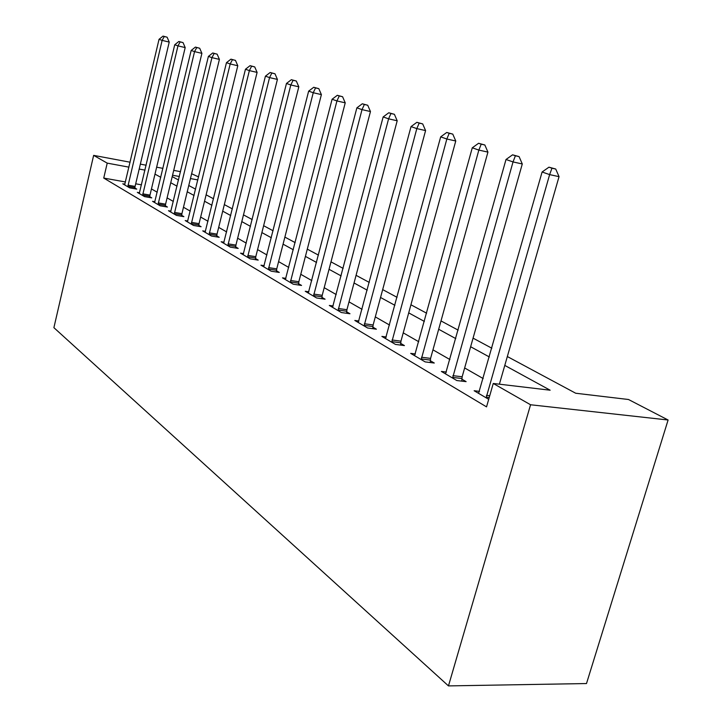 <?xml version="1.0" encoding="UTF-8"?>
<svg xmlns="http://www.w3.org/2000/svg" width="722" height="722" viewBox="0 0 722 722"><rect width="100%" height="100%" fill="white"/><g stroke="black" fill="none" stroke-linecap="round" stroke-linejoin="round"><path stroke-width="1.08" d="M507.34 356.542L575.696 393.237L628.492 399.501L668.103 420.005L586.499 683.544L448.461 685.9L53.897 327.671L93.643 155.374L107.217 163.127L103.742 178.063L486.538 406.874L493.252 383.463L550.137 390.205L504.795 365.413M191.619 173.74L198.595 176.926M483.189 378.563L464.643 367.958M449.905 359.538L432.956 349.845M418.76 341.732L403.237 332.86M389.537 325.026L375.305 316.895M362.065 309.332L349.006 301.868M336.208 294.549L324.205 287.69M311.814 280.605L300.767 274.288M288.755 267.429L278.593 261.617M266.941 254.956L257.583 249.604M246.265 243.133L237.637 238.206M226.645 231.924L218.685 227.376M207.999 221.257L200.653 217.06M190.256 211.122L183.478 207.25M173.343 201.456L167.098 197.882M157.225 192.242L151.458 188.938M141.494 184.841L135.7 183.803M125.475 181.971L103.742 178.063M124.915 184.173L122.776 183.794L129.68 187.864L136.774 189.119L134.87 188.009M139.581 192.765L137.324 192.368L144.544 196.619L151.764 197.882L149.77 196.718M154.914 201.745L152.55 201.33L160.113 205.788L167.441 207.052L165.365 205.833M170.97 211.149L168.488 210.725L176.412 215.382L183.875 216.654L181.691 215.382M187.81 221.004L185.202 220.562L193.505 225.454L201.104 226.726L198.812 225.39M205.481 231.347L202.738 230.887L211.465 236.031L219.19 237.294L216.78 235.895M224.055 242.213L221.158 241.744L230.336 247.15L238.197 248.413L235.67 246.933M243.594 253.639L240.534 253.151L250.2 258.846L258.205 260.11L255.543 258.548M264.189 265.678L260.949 265.182L271.147 271.183L279.297 272.438L276.49 270.795M285.912 278.385L282.492 277.862L293.249 284.206L301.552 285.443L298.583 283.71M308.872 291.796L305.235 291.264L316.615 297.969L325.071 299.197L321.94 297.365M333.167 305.993L329.304 305.442L341.362 312.536L349.971 313.754L346.65 311.814M358.924 321.028L354.809 320.46L367.606 327.996L376.379 329.187L372.85 327.129M386.27 336.993L381.884 336.407L395.485 344.421L404.428 345.585L400.683 343.392M415.376 353.97L410.683 353.374L425.168 361.902L434.283 363.031L430.285 360.702M446.395 372.056L441.377 371.442L456.827 380.548L466.114 381.64L461.854 379.149M479.534 391.36L474.146 390.746L488.704 399.32M493.252 383.463L530.562 404.762L448.461 685.9M530.562 404.762L668.103 420.005M172.215 176.619L178.533 180.004M188.767 185.5L195.608 189.173M206.113 194.814L213.531 198.794M224.334 204.597L232.376 208.911M243.485 214.876L252.204 219.56M263.638 225.697L273.096 230.778M284.874 237.096L295.154 242.619M307.292 249.135L318.456 255.128M330.992 261.86L343.121 268.376M356.072 275.326L369.285 282.419M382.669 289.603L397.064 297.329M410.926 304.774L426.63 313.204M440.998 320.92L458.154 330.135M473.063 338.14L491.844 348.221M197.864 179.931L190.455 178.56M179.372 176.502L172.549 175.238M180.545 171.665L173.722 170.383M162.937 168.361L156.647 167.188M146.151 165.221L140.357 164.129M130.122 162.215L93.643 155.374M144.987 170.13L139.193 169.056M128.967 167.152L107.217 163.127M489.345 356.966L470.636 346.731M455.781 338.609L438.678 329.259M424.355 321.425L408.706 312.87M394.898 305.316L380.548 297.473M367.2 290.172L354.033 282.97M341.127 275.912L329.033 269.297M316.543 262.465L305.415 256.382M293.312 249.767L283.069 244.162M271.328 237.746L261.887 232.583M250.489 226.356L241.798 221.6M230.724 215.544L222.71 211.158M211.934 205.265L204.543 201.221M194.065 195.491L187.242 191.763M177.034 186.186L170.744 182.738M160.798 177.305L154.995 174.128M128.002 185.157L135.077 186.42L169.228 42.075L162.125 40.387L127.794 186.745M164.282 36.524L167.125 37.201L163.046 36.1L164.282 36.524L162.125 40.387L159.039 39.322L124.626 184.886M135.077 186.42L134.815 188.776M169.228 42.075L167.125 37.201M163.046 36.1L159.039 39.322M142.794 193.83L149.986 195.093L185.184 47.58L177.964 45.874L142.577 195.454M180.148 41.912L183.036 42.598L178.848 41.47L180.148 41.912L177.964 45.874L174.733 44.755L139.265 193.505M149.986 195.093L149.716 197.521M185.184 47.58L183.036 42.598M178.848 41.47L174.733 44.755M158.262 202.9L165.582 204.173L201.898 53.347L194.552 51.614L158.046 204.57M196.754 47.553L199.696 48.248L195.4 47.092L196.754 47.553L194.552 51.614L191.168 50.45L154.58 202.53M165.582 204.173L165.302 206.682M201.898 53.347L199.696 48.248M195.4 47.092L191.168 50.45M174.471 212.403L181.917 213.676L219.407 59.394L211.943 57.643L174.246 214.109M214.163 53.464L217.151 54.168L212.746 52.977L214.163 53.464L211.943 57.643L208.396 56.415L170.618 211.979M181.917 213.676L181.628 216.275M219.407 59.394L217.151 54.168M212.746 52.977L208.396 56.415M191.465 222.367L199.037 223.649L237.791 65.747L230.192 63.96L191.24 224.118M232.439 59.673L235.471 60.386L230.941 59.159L232.439 59.673L230.192 63.96L226.464 62.67L187.431 221.88M199.037 223.649L198.749 226.329M237.791 65.747L235.471 60.386M230.941 59.159L226.464 62.67M209.308 232.836L217.015 234.108L257.104 72.408L249.37 70.603L209.073 234.623M251.635 66.189L254.731 66.92L250.065 65.657L251.635 66.189L249.37 70.603L245.453 69.249L205.084 232.267M217.015 234.108L216.717 236.888M257.104 72.408L254.731 66.92M250.065 65.657L245.453 69.249M228.062 243.828L235.913 245.101L277.419 79.42L269.55 77.597L227.827 245.67M271.833 73.048L274.983 73.788L270.181 72.489L271.833 73.048L269.55 77.597L265.425 76.171L223.621 243.197M235.913 245.101L235.607 247.998M277.419 79.42L274.983 73.788M270.181 72.489L265.425 76.171M247.808 255.407L255.787 256.671L298.818 86.811L290.804 84.961L247.556 257.294M293.114 80.277L296.309 81.026L291.372 79.691L293.114 80.277L290.804 84.961L286.463 83.454L243.133 254.685M255.787 256.671L255.48 259.676M298.818 86.811L296.309 81.026M291.372 79.691L286.463 83.454M268.611 267.6L276.743 268.864L321.389 94.609L313.24 92.723L268.358 269.541M315.559 87.904L318.817 88.662L313.718 87.281L315.559 87.904L313.24 92.723L308.655 91.134L263.692 266.788M276.743 268.864L276.418 271.995M321.389 94.609L318.817 88.662M313.718 87.281L308.655 91.134M290.56 280.479L298.845 281.724L345.233 102.84L336.93 100.936L290.307 282.464M339.268 95.954L342.589 96.73L337.327 95.295L339.268 95.954L336.93 100.936L332.084 99.257L285.38 279.567M298.845 281.724L298.511 284.991M345.233 102.84L342.589 96.73M337.327 95.295L332.084 99.257M313.763 294.08L322.202 295.316L370.458 111.549L362.011 109.618L313.501 296.128M364.357 104.482L367.733 105.259L362.3 103.778L364.357 104.482L362.011 109.618L356.876 107.84L308.294 293.06M322.202 295.316L321.868 298.727M370.458 111.549L367.733 105.259M362.3 103.778L356.876 107.84M338.329 308.484L346.921 309.711L397.199 120.782L388.589 118.823L338.058 310.595M390.954 113.516L394.392 114.302L388.77 112.767L390.954 113.516L388.589 118.823L383.147 116.946L332.535 307.346M346.921 309.711L346.578 313.276M397.199 120.782L394.392 114.302M388.77 112.767L383.147 116.946M364.375 323.754L373.13 324.963L425.583 130.583L416.82 128.606L364.096 325.929M419.184 123.101L422.686 123.904L416.865 122.316L419.184 123.101L416.82 128.606L411.035 126.603L358.238 322.481M373.13 324.963L372.778 328.7M425.583 130.583L422.686 123.904M416.865 122.316L411.035 126.603M392.046 339.981L400.963 341.163L455.762 140.998L446.846 139.003L391.757 342.219M449.21 133.299L452.775 134.111L446.738 132.46L449.21 133.299L446.846 139.003L440.682 136.873L385.539 338.555M400.963 341.163L400.602 345.089M455.762 140.998L452.775 134.111M446.738 132.46L440.682 136.873M421.495 357.246L430.583 358.392L487.928 152.107L478.848 150.086L421.197 359.565M481.213 144.174L484.841 144.987L478.578 143.281L481.213 144.174L478.848 150.086L472.278 147.811L414.572 355.657M430.583 358.392L430.213 362.525M487.928 152.107L484.841 144.987M478.578 143.281L472.278 147.811M452.893 375.657L462.152 376.767L522.286 163.966L513.026 161.927L452.595 378.057M515.391 155.781L519.091 156.611L512.575 154.824L515.391 155.781L513.026 161.927L506.005 159.499L445.519 373.888M462.152 376.767L461.773 381.135M522.286 163.966L519.091 156.611M512.575 154.824L506.005 159.499M499.389 384.194L559.045 176.655L549.622 174.607L486.141 397.813M551.969 168.208L555.732 169.038L548.955 167.179L551.969 168.208L549.622 174.607L542.105 171.998L478.569 393.355M559.045 176.655L555.732 169.038M548.955 167.179L542.105 171.998M127.821 186.33L134.897 187.594M142.604 195.03L149.806 196.294M158.073 204.127L165.392 205.4M174.273 213.667L181.718 214.93M191.267 223.658L198.839 224.93M209.109 234.154L216.817 235.426M227.854 245.182L235.697 246.455M247.592 256.797L255.579 258.052M268.385 269.026L276.517 270.281M290.334 281.941L298.61 283.186M313.528 295.587L321.967 296.823M338.086 310.036L346.677 311.254M364.123 325.351L372.877 326.552M391.784 341.632L400.71 342.797M421.224 358.951L430.312 360.088M452.613 377.416L461.881 378.518M486.447 395.34L489.742 395.71M486.168 397.154L489.227 397.497"/></g></svg>
